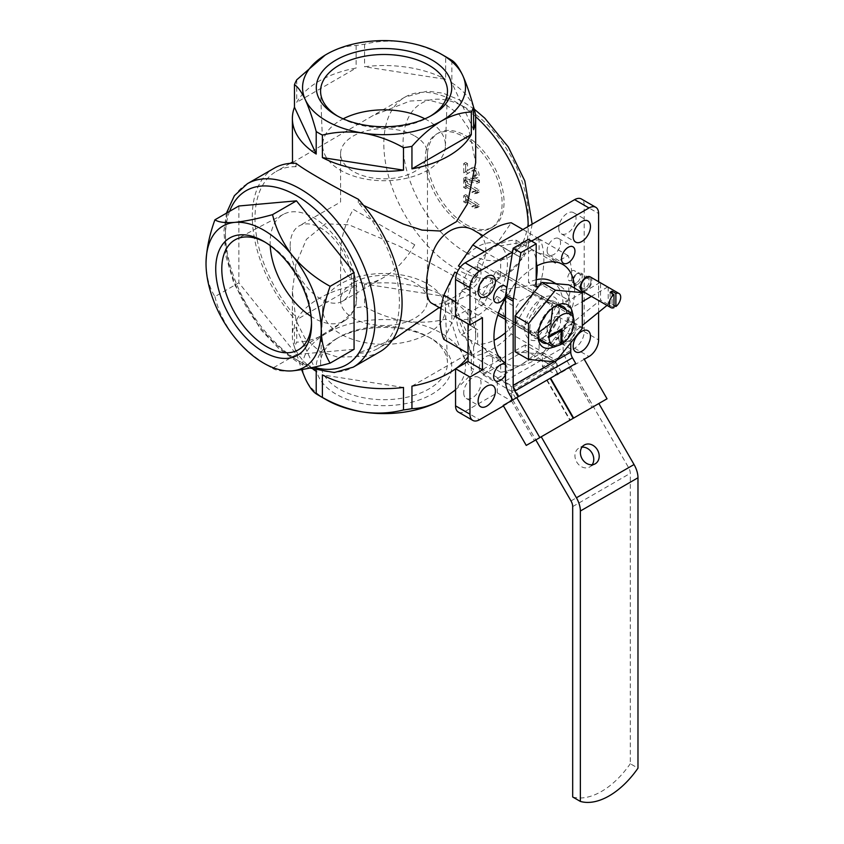 <?xml version="1.0" encoding="UTF-8"?>
<svg xmlns="http://www.w3.org/2000/svg" width="844" height="844" viewBox="0 0 844 844"><rect width="100%" height="100%" fill="white"/><g stroke="black" fill="none" stroke-linecap="round" stroke-linejoin="round"><path stroke-width="0.63" stroke-dasharray="4.22 3.17" d="M478.527 303.924L495.871 313.936A25.932 14.97 -60 0 0 497.812 312.818L515.156 282.772A25.932 14.97 -60 0 0 515.156 280.535L497.812 270.523A25.932 14.97 -60 0 0 495.871 271.641L478.527 301.688A25.932 14.97 -60 0 0 478.527 303.924L497.812 315.055M554.677 261.904A57.023 32.927 120 0 0 548.4 256.143A57.023 32.927 120 0 0 539.084 253.506L539.084 238.841A73.322 42.327 120 0 0 500.682 261.007L500.682 275.671A57.023 32.927 120 0 0 484.424 303.829L471.722 311.162A73.322 42.327 120 0 0 468.04 335.469A73.322 42.327 120 0 0 471.722 355.514L484.424 348.182L461.383 334.878A57.023 32.927 -60 0 1 461.383 290.526L474.096 283.183A42.094 24.297 120 0 1 477.641 277.054L477.641 262.368A57.023 32.927 -60 0 1 516.043 240.202L516.043 254.888A42.094 24.297 120 0 1 517.889 255.774L483.063 235.676M461.383 334.878L474.096 327.535A42.094 24.297 120 0 0 475.794 328.685A42.094 24.297 120 0 0 477.641 329.571L477.641 344.257A57.023 32.927 -60 0 0 494.056 340.29M458.366 412.083A13.578 7.839 120 0 0 465.16 411.408L497.316 392.84L497.316 378.428L519.883 365.399A73.322 42.327 120 0 0 539.084 350.06L539.084 335.395L516.043 322.091A57.023 32.927 -60 0 1 505.482 332.726M516.043 322.091L516.043 307.406A42.094 24.297 120 0 0 519.577 301.276L532.3 293.934A57.023 32.927 -60 0 0 536.204 279.607M553.485 261.819L532.3 249.581A57.023 32.927 -60 0 1 537.069 265.786M532.3 249.581L519.577 256.924A42.094 24.297 120 0 0 517.889 255.774M353.309 282.719A43.445 25.088 0 0 0 340.575 300.464A43.445 25.088 0 0 0 384.031 325.541A43.445 25.088 0 0 0 427.475 300.464A43.445 25.088 0 0 0 414.752 282.719A43.445 25.088 0 0 0 353.309 282.719M414.752 136A43.445 25.088 180 0 1 427.475 153.735A43.445 25.088 180 0 1 384.031 178.822A43.445 25.088 180 0 1 340.575 153.735A43.445 25.088 180 0 1 367.404 130.556A43.445 25.088 180 0 1 414.752 136M414.752 244.834C406.186 259.351 395.941 270.164 384.031 277.265C360.799 291.243 340.09 279.28 340.575 252.187C340.776 238.314 345.017 224.04 353.309 209.365L414.752 244.834M500.682 357.561L500.682 372.225A73.322 42.327 120 0 0 519.883 365.399L542.449 352.37L542.449 366.781L574.606 348.213A13.578 7.839 120 0 0 584.206 331.587L584.206 205.197A13.578 7.839 120 0 0 581.4 198.984M542.449 366.781L556.85 375.095L584.238 359.28M497.316 392.84L511.717 401.153L511.717 400.499M503.457 405.922L511.717 401.153M598.607 312.238L598.607 281.717M531.593 241.12L512.53 252.124M539.084 335.395A57.023 32.927 120 0 0 555.341 307.237L568.044 299.905A73.322 42.327 120 0 0 571.578 280.271A5.613 3.239 -60 0 1 568.919 280.461A5.613 3.239 -60 0 1 568.033 276.062A5.613 3.239 -60 0 1 571.578 271.103A5.613 3.239 -60 0 1 574.532 270.734A5.613 3.239 -60 0 1 575.397 275.239A5.613 3.239 -60 0 1 571.726 280.187A5.613 3.239 -60 0 1 571.578 280.271A73.322 42.327 120 0 0 571.578 271.103A73.322 42.327 120 0 0 568.044 255.553L555.341 262.885M455.56 316.616L468.04 309.41L468.04 323.822M547.102 329.012A9.506 5.486 120 0 0 549.075 333.359A9.506 5.486 120 0 0 558.58 327.873A9.506 5.486 120 0 0 558.58 316.901A9.506 5.486 120 0 0 551.259 319.443A9.506 5.486 120 0 0 547.102 329.012M547.102 250.615A9.506 5.486 120 0 0 549.075 254.972A9.506 5.486 120 0 0 558.58 249.486A9.506 5.486 120 0 0 558.58 238.504A9.506 5.486 120 0 0 551.259 241.057A9.506 5.486 120 0 0 547.102 250.615M479.213 289.819A9.506 5.486 120 0 0 481.185 294.166A9.506 5.486 120 0 0 490.691 288.68A9.506 5.486 120 0 0 490.691 277.708A9.506 5.486 120 0 0 483.369 280.25A9.506 5.486 120 0 0 479.213 289.819M558.76 337.959A12.217 7.058 120 0 0 561.292 343.55A12.217 7.058 120 0 0 573.519 336.503A12.217 7.058 120 0 0 573.519 322.387A12.217 7.058 120 0 0 564.098 325.657A12.217 7.058 120 0 0 558.76 337.959M558.76 228.207A12.217 7.058 120 0 0 561.292 233.809A12.217 7.058 120 0 0 573.519 226.751A12.217 7.058 120 0 0 573.519 212.635A12.217 7.058 120 0 0 564.098 215.916A12.217 7.058 120 0 0 558.76 228.207M463.715 283.088A12.217 7.058 120 0 0 466.247 288.68A12.217 7.058 120 0 0 478.474 281.622A12.217 7.058 120 0 0 478.474 267.516A12.217 7.058 120 0 0 469.053 270.787A12.217 7.058 120 0 0 463.715 283.088M479.213 368.206A9.506 5.486 120 0 0 481.185 372.563A9.506 5.486 120 0 0 490.691 367.066A9.506 5.486 120 0 0 490.691 356.094A9.506 5.486 120 0 0 483.369 358.637A9.506 5.486 120 0 0 479.213 368.206M463.715 392.829A12.217 7.058 120 0 0 466.247 398.431A12.217 7.058 120 0 0 478.474 391.373A12.217 7.058 120 0 0 478.474 377.257A12.217 7.058 120 0 0 469.053 380.538A12.217 7.058 120 0 0 463.715 392.829M484.424 348.182A57.023 32.927 120 0 0 491.366 354.923A57.023 32.927 120 0 0 499.49 357.476M511.717 398.178L511.717 386.742L556.85 360.683L556.85 375.095M586.126 289.46A6.794 3.925 -60 0 1 581.326 286.686A6.794 3.925 -60 0 1 586.126 278.372A6.794 3.925 -60 0 1 590.927 281.147A6.794 3.925 -60 0 1 586.126 289.46A6.794 3.925 -60 0 1 582.74 289.798A6.794 3.925 -60 0 1 582.74 281.959A6.794 3.925 -60 0 1 589.523 278.035A6.794 3.925 -60 0 1 590.568 283.478A6.794 3.925 -60 0 1 586.126 289.46M561.503 337.326A9.506 5.486 120 0 0 563.476 341.672A9.506 5.486 120 0 0 572.981 336.186A9.506 5.486 120 0 0 572.981 325.214A9.506 5.486 120 0 0 565.659 327.757A9.506 5.486 120 0 0 561.503 337.326M505.493 296.255A9.506 5.486 120 0 0 506.727 288.152M505.482 374.673A9.506 5.486 120 0 0 505.482 364.671M574.553 288.131A57.023 32.927 -60 0 1 534.284 360.409A57.023 32.927 -60 0 1 505.767 363.236A57.023 32.927 -60 0 1 505.482 363.068M505.482 297.89A57.023 32.927 -60 0 1 536.204 266.229M568.044 255.553L540.202 239.485A73.322 42.327 -60 0 1 540.202 283.827L568.044 299.905M500.682 372.225L472.84 356.157A73.322 42.327 -60 0 0 511.242 333.981L496.842 296.318A42.094 24.297 -60 0 1 477.641 315.508A42.094 24.297 -60 0 1 458.44 318.483L472.84 356.157M539.084 350.06L511.242 333.981M471.722 311.162L455.56 301.825M471.722 355.514L468.04 353.383M539.084 238.841L522.911 229.505M500.682 261.007L484.509 251.67M540.202 239.485L500.376 245.836A42.094 24.297 -60 0 1 500.376 290.188L540.202 283.827M443.881 339.436L454.895 316.447A42.094 24.297 -60 0 1 454.895 272.095M458.44 265.965A42.094 24.297 -60 0 1 496.842 243.8L511.242 222.763M498.825 356.495L477.641 344.257M555.341 307.237L532.3 293.934M539.084 253.506L516.043 240.202M500.682 275.671L477.641 262.368M484.424 303.829L461.383 290.526M296.054 163.293L296.054 166.722L292.52 163.251M292.372 162.67L372.89 115.628L410.026 101.037L428.615 100.056L445.674 104.645L458.999 114.288L468.504 128.14L475.678 162.67M363.669 205.461L358.32 202.665A102.103 58.953 -120 0 1 378.239 348.34A102.103 58.953 -120 0 1 358.32 353.108L395.161 338.571M439.186 307.543L475.003 292.478L475.678 291.518L469.264 285.525L448.839 273.055L398.927 245.942L348.878 224.778L325.457 223.787L306.361 239.39L295.811 264.573L292.383 291.518L296.054 320.583L304.948 338.222L319.222 350.988L337.695 357.139L358.32 356.537A105.911 61.148 -120 0 0 380.148 351.632M296.054 166.722A102.103 58.953 -120 0 0 276.136 171.49A102.103 58.953 -120 0 0 296.054 317.154M432.044 303.429C435.852 305.496 441.771 304.167 449.81 299.441C476.892 287.171 500.967 243.937 474.138 230.517M238.863 205.989L238.863 282.793L296.466 354.459L354.069 349.31M206.02 263.349C206.39 276.726 209.354 287.815 214.935 296.613L238.863 282.793M214.935 296.613C218.332 310.982 224.968 324.645 234.832 337.589C245.287 349.975 257.853 360.198 272.538 368.269L296.466 354.459M272.538 368.269C275.946 370.685 282.571 371.539 292.435 370.843M475.678 291.518L475.678 335.743A91.648 52.919 180 0 0 451.856 300.158L473.589 346.989L473.589 369.493C470.161 367.372 466.542 362.34 462.723 354.396C458.946 346.008 455.327 335.437 451.856 322.661A91.648 52.919 0 0 0 448.839 320.836A91.648 52.919 0 0 0 445.674 319.095C432.898 322.376 419.373 323.052 405.109 321.131C391.036 318.705 377.511 313.841 364.555 306.541A91.648 52.919 0 0 0 356.115 307.849C346.715 318.536 336.819 327.018 326.417 333.306C316.004 339.035 306.108 341.978 296.729 342.137A91.648 52.919 0 0 0 294.472 347.011L301.593 369.63M475.678 335.743A91.648 52.919 180 0 1 473.589 346.989M445.674 296.582A91.648 52.919 180 0 0 364.555 284.038L445.674 296.582L445.674 319.095M356.115 285.346A91.648 52.919 180 0 0 296.729 319.623L356.115 285.346L356.115 307.849M316.205 371.328L294.472 324.507L294.472 347.011M313.145 369.292A91.648 52.919 180 0 1 292.383 335.743A91.648 52.919 180 0 1 294.472 324.507M403.495 387.449L322.387 374.905M411.946 386.141L471.321 351.864A91.648 52.919 180 0 1 468.04 356.896M456.235 368.332A91.648 52.919 180 0 1 455.56 368.828M471.321 351.864L471.321 374.367A91.648 52.919 0 0 0 473.589 369.493M451.856 300.158L451.856 322.661M358.32 353.108L358.32 356.537M364.555 284.038L364.555 306.541M296.729 319.623L296.729 342.137M326.417 54.375C336.84 48.646 346.736 45.703 356.115 45.544A91.648 52.919 180 0 1 364.555 44.236C377.331 40.955 390.846 40.28 405.109 42.2C419.194 44.626 432.708 49.49 445.674 56.791L445.674 79.294L364.555 66.75A91.648 52.919 180 0 1 445.674 79.294M445.674 56.791A91.648 52.919 180 0 1 448.839 58.531M451.856 60.357L451.856 82.86A91.648 52.919 180 0 1 473.589 107.209M296.729 79.832L296.729 102.335A91.648 52.919 180 0 1 356.115 68.047L296.729 102.335M356.115 45.544L356.115 68.047M364.555 44.236L364.555 66.75M358.32 199.247L358.32 202.665M473.589 129.691L451.856 82.86M274.237 168.199A105.911 61.148 -120 0 0 296.054 320.583M465.635 224.325A54.311 31.355 -120 0 0 492.791 227.015A54.311 31.355 -120 0 0 492.791 164.306A54.311 31.355 -120 0 0 438.479 132.951A54.311 31.355 -120 0 0 430.155 176.47A54.311 31.355 -120 0 0 465.635 224.325M455.56 389.875L471.321 374.367M326.417 399.824A81.467 47.032 180 0 1 305.338 378.734A81.467 47.032 180 0 1 326.417 333.306A81.467 47.032 180 0 1 405.109 321.131A81.467 47.032 180 0 1 462.723 354.396A81.467 47.032 180 0 1 441.634 399.824M336.134 338.908L336.134 338.908A67.731 39.109 0 0 0 336.134 394.211A67.731 39.109 0 0 0 431.928 394.211A67.731 39.109 0 0 0 431.928 338.908A67.731 39.109 0 0 0 336.134 338.908L339.161 337.167A63.458 36.64 0 0 0 320.593 362.266A63.458 36.64 0 0 0 384.031 399.708A63.458 36.64 0 0 0 447.468 362.266A63.458 36.64 0 0 0 428.9 337.167A63.458 36.64 0 0 0 339.161 337.167L336.134 338.908M458.44 318.483L477.641 329.571M454.895 316.447L474.096 327.535M456.836 273.213L474.096 283.183M460.37 267.084L477.641 277.054M496.842 243.8L516.043 254.888M500.376 245.836L519.577 256.924M500.376 290.188L519.577 301.276M496.842 296.318L516.043 307.406M468.04 309.41L482.441 317.724M497.316 378.428L511.717 386.742M542.449 352.37L556.85 360.683M430.366 116.155A63.458 36.64 180 0 1 428.9 117.031A63.458 36.64 180 0 1 339.161 117.031A63.458 36.64 180 0 1 337.695 116.155M424.88 118.825A61.38 35.437 180 0 1 427.433 120.217A61.38 35.437 180 0 1 445.4 146.065A61.38 35.437 180 0 1 384.031 180.721A61.38 35.437 180 0 1 322.661 146.065A61.38 35.437 180 0 1 343.181 118.825M340.628 283.858A61.38 35.437 0 0 0 322.661 308.134A61.38 35.437 0 0 0 384.031 344.352A61.38 35.437 0 0 0 445.4 308.134A61.38 35.437 0 0 0 406.892 276.03A61.38 35.437 0 0 0 340.628 283.858M265.174 242.217A63.458 36.64 60 0 1 266.662 243.051A63.458 36.64 60 0 1 311.531 320.762A63.458 36.64 60 0 1 311.499 322.471M270.228 245.636A61.38 35.437 60 0 1 270.154 242.724A61.38 35.437 60 0 1 283.552 214.249A61.38 35.437 60 0 1 344.246 250.067A61.38 35.437 60 0 1 344.922 320.541A61.38 35.437 60 0 1 311.067 316.384M290.157 245.815A43.445 25.088 60 0 1 299.156 225.928A43.445 25.088 60 0 1 342.601 251.016A43.445 25.088 60 0 1 342.601 301.181A43.445 25.088 60 0 1 309.126 289.545A43.445 25.088 60 0 1 290.157 245.815M467.523 197.718L467.523 195.702L465.635 194.616L465.635 200.819L467.523 201.906L467.523 199.891L476.385 205.018L473.706 205.482L476.385 207.033L479.075 206.569L479.075 204.396L467.523 197.718L465.603 198.825L465.603 196.81L467.523 195.702M465.603 196.81L463.715 195.724L463.715 201.938L465.603 203.024L465.603 200.999L474.465 206.126L471.785 206.59L474.465 208.141L477.155 207.677L477.155 205.503L465.603 198.825M477.155 205.503L479.075 204.396M477.155 207.677L479.075 206.569M474.465 208.141L476.385 207.033M471.785 206.59L473.706 205.482M474.465 206.126L476.385 205.018M465.603 200.999L467.523 199.891M465.603 203.024L467.523 201.906M463.715 201.938L465.635 200.819M463.715 195.724L465.635 194.616M467.523 183.306L467.523 181.291L465.635 180.205L465.635 186.408L467.523 187.495L467.523 185.48L476.385 190.607L473.706 191.071L476.385 192.622L479.075 192.158L479.075 189.984L467.523 183.306L465.603 184.414L465.603 182.399L467.523 181.291M465.603 182.399L463.715 181.312L463.715 187.516L465.603 188.602L465.603 186.587L474.465 191.715L471.785 192.179L474.465 193.73L477.155 193.265L477.155 191.092L465.603 184.414M477.155 191.092L479.075 189.984M477.155 193.265L479.075 192.158M474.465 193.73L476.385 192.622M471.785 192.179L473.706 191.071M474.465 191.715L476.385 190.607M465.603 186.587L467.523 185.48M465.603 188.602L467.523 187.495M463.715 187.516L465.635 186.408M463.715 181.312L465.635 180.205M479.466 182.42L479.466 180.205L465.635 177.103L465.635 179.318L479.466 182.42L477.546 183.528L477.546 181.312L479.466 180.205M477.546 181.312L463.715 178.211L463.715 180.426L477.546 183.528M463.715 180.426L465.635 179.318M463.715 178.211L465.635 177.103M475.045 175.035L475.045 177.208A5.708 3.292 -120 0 0 477.894 177.493A5.708 3.292 -120 0 0 477.894 170.91A5.708 3.292 -120 0 0 472.197 167.618A5.708 3.292 -120 0 0 472.123 167.661L467.523 170.583L467.523 163.557L465.635 162.47L465.635 171.775L468.23 173.273L473.484 169.939A3.038 1.751 -120 0 1 473.526 169.918A3.038 1.751 -120 0 1 476.565 171.68A3.038 1.751 -120 0 1 476.565 175.183A3.038 1.751 -120 0 1 475.045 175.035L473.125 176.143L473.125 178.316L475.045 177.208M473.125 176.143A3.038 1.751 -120 0 0 474.644 176.301A3.038 1.751 -120 0 0 474.644 172.788A3.038 1.751 -120 0 0 471.606 171.026A3.038 1.751 -120 0 0 471.564 171.047L473.484 169.939M473.125 178.316A5.708 3.292 -120 0 0 475.974 178.601A5.708 3.292 -120 0 0 475.974 172.018A5.708 3.292 -120 0 0 470.277 168.726A5.708 3.292 -120 0 0 470.203 168.768L465.603 171.691L465.603 164.664L463.715 163.578L463.715 172.883L466.31 174.392L471.564 171.047M466.31 174.392L468.23 173.273M463.715 172.883L465.635 171.775M463.715 163.578L465.635 162.47M465.603 164.664L467.523 163.557M465.603 171.691L467.523 170.583M463.715 225.432A54.311 31.355 -120 0 0 490.87 228.123A54.311 31.355 -120 0 0 490.87 165.413A54.311 31.355 -120 0 0 436.559 134.059A54.311 31.355 -120 0 0 428.235 177.578A54.311 31.355 -120 0 0 463.715 225.432M585.293 288.015A5.613 3.239 -60 0 1 582.487 288.3A5.613 3.239 -60 0 1 581.326 285.726A5.613 3.239 -60 0 1 585.293 278.847A5.613 3.239 -60 0 1 588.099 278.573A5.613 3.239 -60 0 1 588.964 283.067A5.613 3.239 -60 0 1 585.293 288.015M497.812 312.818L549.075 342.411C564.425 352.56 582.898 320.636 566.419 312.375L515.156 282.772M557.536 305.011L497.812 270.523M515.156 280.535L572.833 313.841M538.356 332.663L529.8 331.281L505.482 317.249M498.445 313.187L478.527 301.688M495.871 271.641L547.144 301.245L552.62 307.954M553.558 347.232L495.871 313.936M505.482 319.486L538.261 338.402M561.555 328.706L548.199 336.408M560.785 330.036L560.785 344.563M570.375 366.634L557.895 373.839L570.375 366.634L593.448 406.618L526.245 445.421M511.369 400.71L534.442 440.695L598.839 403.516L593.406 406.65L628.611 467.66A8.145 4.705 -120 0 1 630.289 473.326L630.289 763.725L637.98 768.167M512.73 399.919L519.049 396.269L512.73 399.919L535.803 439.914M568.972 367.446L592.045 407.43L593.406 406.65L567.02 360.916A19.011 10.972 -120 0 1 563.085 347.675L563.085 330.479L600.527 299.989L600.527 282.255M570.766 342.78L570.766 334.91L563.085 330.479M547.155 380.053L570.227 420.038M546.775 380.275L569.848 420.259M570.766 334.91L582.286 325.531M607.026 305.391L608.207 304.42L608.207 287.255M539.411 285.61A52.95 30.574 -60 0 1 559.836 285.916A52.95 30.574 -60 0 1 570.766 308.303L582.286 301.656M591.422 296.381L607.722 286.971M541.964 340.227L560.975 307.311L541.964 296.328L522.953 329.255L541.964 340.227L534.284 335.796L553.295 302.869L534.284 291.897L515.273 324.824L534.284 335.796M536.204 279.765A52.95 30.574 120 0 0 528.523 282.582L528.523 239.348M582.286 292.784L563.085 303.872A52.95 30.574 120 0 0 552.155 281.474M600.031 282.54L583.742 291.94M592.15 464.749A10.867 8.873 -120 0 1 589.787 466.922L589.787 466.922A10.867 8.873 -120 0 1 576.674 461.942A10.867 8.873 -120 0 1 578.931 448.101A10.867 8.873 -120 0 1 582.001 447.151M570.766 308.303L563.085 303.872M572.686 796.989A67.889 39.193 120 0 0 630.289 763.725M608.207 304.42L600.527 299.989M536.204 287.023L528.523 282.582M560.975 307.311L553.295 302.869M541.964 296.328L534.284 291.897M522.953 329.255L515.273 324.824M593.448 406.618L607.036 398.79M534.442 440.695L592.045 407.43M519.049 396.269L513.701 386.995L483.021 369.282L483.021 374.82L511.707 391.384L515.652 398.231M511.707 391.384L553.949 367.003L557.895 373.839M561.292 371.877L555.943 362.603L525.263 344.89L525.263 350.439L553.949 367.003M513.701 386.995L555.943 362.603M483.021 369.282L525.263 344.89M483.021 374.82L525.263 350.439M582.286 328.443L568.845 320.678L568.845 284.839M515.083 351.726L541.964 354.121L568.845 320.678M555.405 361.886L541.964 354.121M572.559 313.683A24.444 14.105 -60 0 1 555.405 345.998A24.444 14.105 -60 0 1 553.274 347.074M541.964 338.233A24.444 14.105 -60 0 1 524.683 328.263A24.444 14.105 -60 0 1 541.964 298.322A24.444 14.105 -60 0 1 559.245 308.303A24.444 14.105 -60 0 1 541.964 338.233L544.559 336.735A20.762 11.985 -60 0 1 534.178 337.769A20.762 11.985 -60 0 1 534.178 313.789A20.762 11.985 -60 0 1 554.941 301.793A20.762 11.985 -60 0 1 559.245 311.299A20.762 11.985 -60 0 1 544.559 336.735L541.964 338.233M566.303 310.075A20.762 11.985 -60 0 1 552.809 341.493A20.762 11.985 -60 0 1 547.028 343.466M539.316 339.014A20.762 11.985 -60 0 1 538.124 333.021A20.762 11.985 -60 0 1 552.809 307.585A20.762 11.985 -60 0 1 558.591 305.623M590.199 276.864A8.145 4.705 -60 0 1 591.454 283.384A8.145 4.705 -60 0 1 586.126 290.568A8.145 4.705 -60 0 1 582.054 290.969M613.968 307.659L610.128 305.444A8.145 4.705 120 0 0 611.088 304.979A8.145 4.705 120 0 0 612.048 304.336L612.048 293.427M613.968 305.444L612.048 304.336M577.465 284.46A6.794 3.925 -60 0 1 574.078 284.797A6.794 3.925 -60 0 1 572.665 281.685A6.794 3.925 -60 0 1 577.465 273.372A6.794 3.925 -60 0 1 580.862 273.034A6.794 3.925 -60 0 1 581.906 278.478A6.794 3.925 -60 0 1 577.465 284.46M576.526 282.824A5.454 3.154 -60 0 1 572.665 280.598A5.454 3.154 -60 0 1 576.526 273.92A5.454 3.154 -60 0 1 580.387 276.146A5.454 3.154 -60 0 1 576.526 282.824M610.128 292.319L610.128 305.444M574.606 348.213L589.006 356.527M465.16 411.408L479.561 419.721M584.206 331.587L598.607 339.9M584.206 205.197L598.607 213.521M475.626 116.588A102.103 58.953 -120 0 0 404.983 97.102A102.103 58.953 -120 0 0 389.327 178.917A102.103 58.953 -120 0 0 456.034 268.898A102.103 58.953 -120 0 0 507.086 273.952A102.103 58.953 -120 0 0 528.228 226.435M229.589 211.338A100.478 58.014 -120 0 0 296.466 359.692A100.478 58.014 -120 0 0 313.757 367.203M247.355 183.718A105.911 61.148 -120 0 0 231.119 268.582A105.911 61.148 -120 0 0 300.306 361.907A105.911 61.148 -120 0 0 353.256 367.151M465.635 252.261A88.525 51.115 -120 0 0 519.851 175.141A88.525 51.115 -120 0 0 411.429 112.537A88.525 51.115 -120 0 0 465.635 252.261M470.203 168.768L472.123 167.661M566.419 310.138A25.932 14.97 -60 0 1 566.419 312.375M549.075 342.411A25.932 14.97 -60 0 1 547.144 343.529M547.144 301.245A25.932 14.97 -60 0 1 549.075 300.126M529.8 333.517A25.932 14.97 -60 0 1 529.8 331.281M554.054 361.77L556.766 360.198M505.482 380.939L563.085 347.675M509.417 394.18L567.02 360.916M570.998 500.914L628.611 467.66M572.686 506.59L630.289 473.326M340.575 153.735L340.575 202.011L299.156 225.928M340.575 252.187L340.575 300.464M427.475 153.735L427.475 300.464M562.8 264.457L548.4 256.143M505.767 363.236L491.366 354.923M474.244 109.129L462.037 101.037L443.184 93.188L427.254 91.141L404.983 97.102L372.89 115.628M293.058 161.721L292.383 162.111M290.199 163.367L276.136 171.49M532.184 224.156L527.373 249.486L523.364 257.684L507.086 273.952L475.003 292.478M392.302 340.216L378.239 348.34M292.383 291.518L292.383 335.743M309.79 368.068L297.594 362.171L278.457 348.255L260.754 329.624L233.893 283.352L226.076 256.703L223.871 231.446L226.435 213.163M475.794 328.685L440.979 308.577M466.247 398.431L480.647 406.745M478.474 377.257L492.875 385.571M466.247 288.68L480.647 296.993M478.474 267.516L492.875 275.83M561.292 233.809L575.692 242.122M573.519 212.635L587.92 220.949M561.292 343.55L575.692 351.864M573.519 322.387L587.92 330.7M481.185 372.563L495.586 380.876M490.691 356.094L505.092 364.408M481.185 294.166L495.586 302.479M490.691 277.708L505.092 286.021M549.075 254.972L563.476 263.286M558.58 238.504L572.981 246.817M549.075 333.359L563.476 341.672M558.58 316.901L572.981 325.214M428.9 117.031L431.928 115.28M339.161 117.031L336.134 115.28M445.4 146.065L447.468 91.933M322.661 146.065L320.593 91.933M428.9 337.167L431.928 338.908M322.661 308.134L320.593 362.266M445.4 308.134L447.468 362.266M266.662 243.051L263.634 241.3M311.531 320.762L311.531 324.265M283.552 214.249L235.634 239.517M344.922 320.541L299.082 349.395M342.601 301.181L384.031 277.265M474.644 176.301L476.565 175.183M471.606 171.026L473.526 169.918M475.974 178.601L477.894 177.493M470.277 168.726L472.197 167.618M490.87 228.123L492.791 227.015M436.559 134.059L438.479 132.951M581.326 285.726L581.326 286.686M585.293 278.847L586.126 278.372M588.099 278.573L574.532 270.734M582.487 288.3L568.919 280.461M559.836 285.916L555.985 283.689M584.364 444.978L578.931 448.101M595.22 463.799L589.787 466.922M538.124 333.021L538.124 336.017M552.809 307.585L555.405 306.087M563.191 306.562L554.941 301.793M542.428 342.527L534.178 337.769M559.245 311.299L559.245 308.303M589.523 278.035L580.862 273.034M582.74 289.798L574.078 284.797M572.665 280.598L572.665 281.685M576.526 273.92L577.465 273.372"/><path stroke-width="1.27" d="M561.935 343.888L561.935 328.928L548.98 336.408A17.787 10.265 -60 0 1 560.891 315.466A17.787 10.265 -60 0 1 574.11 323.083A17.787 10.265 -60 0 1 562.199 343.719A17.787 10.265 -60 0 1 561.935 343.888L561.935 343.888M505.482 332.726A57.023 32.927 -60 0 1 496.842 338.792A57.023 32.927 -60 0 1 494.056 340.29M537.069 265.786A57.023 32.927 -60 0 1 536.204 279.607M584.238 359.28L589.006 356.527A13.578 7.839 120 0 0 598.607 339.9L598.607 312.238M468.04 323.822L468.04 361.517L455.56 368.722L469.96 377.036L469.96 414.182A13.578 7.839 120 0 0 472.767 420.396A13.578 7.839 120 0 0 479.561 419.721L503.457 405.922M598.607 281.717L598.607 213.521A13.578 7.839 120 0 0 595.801 207.297A13.578 7.839 120 0 0 589.006 207.972L531.593 241.12M595.801 207.297L581.4 198.984A13.578 7.839 120 0 0 574.606 199.659L465.16 262.853A13.578 7.839 120 0 0 455.56 279.48L455.56 316.616L469.96 324.929L482.441 317.724L482.441 369.83L469.96 377.036M512.53 252.124L479.561 271.167A13.578 7.839 120 0 0 469.96 287.793L469.96 324.929M455.56 368.722L455.56 405.858A13.578 7.839 120 0 0 458.366 412.083L472.767 420.396M553.485 261.819L555.341 262.885A57.023 32.927 120 0 0 554.677 261.904M499.49 357.476A57.023 32.927 120 0 0 500.682 357.561L498.825 356.495M511.717 400.499L511.717 398.178M561.503 258.929A9.506 5.486 120 0 0 563.476 263.286A9.506 5.486 120 0 0 572.981 257.8A9.506 5.486 120 0 0 572.981 246.817A9.506 5.486 120 0 0 565.659 249.37A9.506 5.486 120 0 0 561.503 258.929M506.727 288.152A9.506 5.486 120 0 0 505.092 286.021A9.506 5.486 120 0 0 497.77 288.564A9.506 5.486 120 0 0 493.613 298.132A9.506 5.486 120 0 0 495.586 302.479A9.506 5.486 120 0 0 505.493 296.255M505.482 364.671A9.506 5.486 120 0 0 505.092 364.408A9.506 5.486 120 0 0 497.77 366.961A9.506 5.486 120 0 0 493.613 376.519A9.506 5.486 120 0 0 495.586 380.876A9.506 5.486 120 0 0 505.482 374.673M573.16 346.272A12.217 7.058 120 0 0 575.692 351.864A12.217 7.058 120 0 0 587.92 344.816A12.217 7.058 120 0 0 587.92 330.7A12.217 7.058 120 0 0 578.499 333.971A12.217 7.058 120 0 0 573.16 346.272M573.16 236.52A12.217 7.058 120 0 0 575.692 242.122A12.217 7.058 120 0 0 587.92 235.065A12.217 7.058 120 0 0 587.92 220.949A12.217 7.058 120 0 0 578.499 224.23A12.217 7.058 120 0 0 573.16 236.52M478.115 291.402A12.217 7.058 120 0 0 480.647 296.993A12.217 7.058 120 0 0 492.875 289.935A12.217 7.058 120 0 0 492.875 275.83A12.217 7.058 120 0 0 483.454 279.1A12.217 7.058 120 0 0 478.115 291.402M478.115 401.143A12.217 7.058 120 0 0 480.647 406.745A12.217 7.058 120 0 0 492.875 399.687A12.217 7.058 120 0 0 492.875 385.571A12.217 7.058 120 0 0 483.454 388.852A12.217 7.058 120 0 0 478.115 401.143M505.482 363.068A57.023 32.927 -60 0 1 505.482 297.89M536.204 266.229A57.023 32.927 -60 0 1 562.8 264.457A57.023 32.927 -60 0 1 574.553 288.131M455.56 301.825L443.881 295.094A73.322 42.327 -60 0 0 443.881 339.436L468.04 353.383M522.911 229.505L511.242 222.763A73.322 42.327 -60 0 0 472.84 244.939L458.44 265.965L460.37 267.084M484.509 251.67L472.84 244.939M456.836 273.213L454.895 272.095L443.881 295.094M292.52 163.251L292.383 118.455A91.648 52.919 180 0 1 294.472 107.209L316.205 154.041A91.648 52.919 180 0 1 292.383 118.455M475.678 118.455A91.648 52.919 180 0 1 473.589 129.691L473.589 107.188A91.648 52.919 180 0 1 471.321 112.062C461.932 112.231 452.036 115.164 441.634 120.892C431.221 127.18 421.325 135.673 411.946 146.35A91.648 52.919 180 0 1 403.495 147.658C390.73 140.42 377.205 135.557 362.941 133.067C348.867 131.136 335.342 131.812 322.387 135.103A91.648 52.919 180 0 1 316.205 131.537C312.786 118.898 309.157 108.327 305.338 99.803A81.467 47.032 180 0 1 326.417 54.375A81.467 47.032 180 0 1 405.109 42.2A81.467 47.032 180 0 1 441.634 54.375L448.839 58.531A91.648 52.919 180 0 1 451.856 60.357C455.275 62.477 458.893 67.509 462.723 75.454C466.489 83.841 470.119 94.412 473.589 107.188A91.648 52.919 180 0 1 475.678 118.455L475.678 162.67L467.333 204.121L456.277 221.782L440.114 231.003L421.979 230.095L403.295 224.061L363.669 205.461M392.302 340.216L439.186 307.543M483.063 235.676L474.138 230.517C459.252 221.012 438.606 232.86 432.054 254.793C424.595 276.104 424.574 300.042 432.044 303.429L440.979 308.577M330.152 363.131C324.56 354.301 321.596 343.213 321.237 329.867C321.596 316.078 324.571 301.561 330.152 286.316C315.614 278.372 303.038 268.149 292.435 255.626C282.656 242.85 276.03 229.188 272.538 214.65L296.466 200.84L238.863 205.989L214.935 219.799C209.354 235.075 206.379 249.592 206.02 263.349A81.467 47.032 -120 0 0 234.832 337.589A81.467 47.032 -120 0 0 292.435 370.843C302.891 369.746 315.466 367.172 330.152 363.131L354.069 349.31L354.069 272.507L296.466 200.84M330.152 286.316L354.069 272.507M272.538 214.65C258 218.67 245.435 221.244 234.832 222.373C225.053 223.08 218.417 222.225 214.935 219.799M301.593 369.63L305.338 378.734C309.104 386.615 312.734 391.648 316.205 393.842L316.205 371.328A91.648 52.919 180 0 1 313.145 369.292M403.495 409.952L403.495 387.449A91.648 52.919 180 0 1 322.387 374.905L322.387 397.408C335.163 404.645 348.677 409.498 362.941 411.999C377.025 413.919 390.54 413.243 403.495 409.952A91.648 52.919 0 0 0 411.946 408.644C421.335 408.485 431.231 405.542 441.634 399.824L455.56 389.875M468.04 356.896A91.648 52.919 180 0 1 456.235 368.332M455.56 368.828A91.648 52.919 180 0 1 411.946 386.141L411.946 408.644M316.205 393.842A91.648 52.919 0 0 0 319.222 395.667A91.648 52.919 0 0 0 322.387 397.408M471.321 112.062L471.321 134.565A91.648 52.919 180 0 1 411.946 168.853L471.321 134.565M411.946 146.35L411.946 168.853M403.495 147.658L403.495 170.161A91.648 52.919 180 0 1 322.387 157.606L403.495 170.161M322.387 135.103L322.387 157.606M316.205 131.537L316.205 154.041M441.634 54.375A81.467 47.032 180 0 1 462.723 75.454A81.467 47.032 180 0 1 441.634 120.892A81.467 47.032 180 0 1 362.941 133.067A81.467 47.032 180 0 1 305.338 99.803C301.561 91.933 297.943 86.89 294.472 84.706L294.472 107.209M294.472 84.706A91.648 52.919 180 0 1 296.729 79.832L325.183 55.103M247.355 183.718A105.911 61.148 -120 0 1 353.256 244.865A105.911 61.148 -120 0 1 353.256 367.151L380.148 351.632A105.911 61.148 -120 0 0 358.32 199.247C329.898 184.667 303.492 169.422 296.054 163.293A105.911 61.148 -120 0 0 274.237 168.199L247.355 183.718L234.368 195.713L226.435 213.163M441.634 399.824A81.467 47.032 180 0 1 362.941 411.999A81.467 47.032 180 0 1 326.417 399.824L319.222 395.667M431.928 59.977A67.731 39.109 180 0 1 431.928 115.28A67.731 39.109 180 0 1 336.134 115.28A67.731 39.109 180 0 1 336.134 59.977A67.731 39.109 180 0 1 431.928 59.977M292.435 370.843A81.467 47.032 -120 0 0 321.237 329.867A81.467 47.032 -120 0 0 292.435 255.626A81.467 47.032 -120 0 0 234.832 222.373A81.467 47.032 -120 0 0 206.02 263.349M215.737 268.951A67.731 39.109 60 0 1 263.634 241.3A67.731 39.109 60 0 1 311.531 324.265A67.731 39.109 60 0 1 263.634 351.916A67.731 39.109 60 0 1 215.737 268.951M468.04 361.517L482.441 369.83M337.695 116.155A63.458 36.64 180 0 1 320.593 91.933A63.458 36.64 180 0 1 359.101 57.434A63.458 36.64 180 0 1 428.9 65.22A63.458 36.64 180 0 1 447.468 91.933A63.458 36.64 180 0 1 430.366 116.155M343.181 118.825A61.38 35.437 180 0 1 424.88 118.825M311.499 322.471A63.458 36.64 60 0 1 299.082 349.395A63.458 36.64 60 0 1 249.951 333.296A63.458 36.64 60 0 1 221.793 268.951A63.458 36.64 60 0 1 235.634 239.517A63.458 36.64 60 0 1 265.174 242.217M311.067 316.384A61.38 35.437 60 0 1 270.228 245.636M574.11 323.083L572.833 313.841L557.536 305.011M505.482 317.249L498.445 313.187M552.62 307.954L550.816 323.389L538.356 332.663M538.261 338.402L553.558 347.232L561.038 344.415A18.336 10.592 120 0 0 561.555 344.12L561.555 329.149M505.482 319.486L497.812 315.055M561.165 344.331A17.787 10.265 -60 0 1 548.98 337.294L561.165 330.257L560.785 344.563A18.336 10.592 120 0 0 561.038 344.415M548.98 336.408L548.199 336.408A18.336 10.592 120 0 0 548.199 337.294L548.98 337.294M548.199 337.294L561.165 330.257M539.411 285.61A52.95 30.574 -60 0 0 536.204 287.023L536.204 243.779L520.843 252.651L513.321 299.346A10.867 6.267 -60 0 0 513.163 301.224L513.163 385.37A8.145 4.705 60 0 0 514.851 391.046L518.163 396.786L503.172 405.436L526.245 445.421L539.833 437.593L573.625 418.075L550.552 378.091L547.155 380.053L575.766 363.532L572.454 357.793A8.145 4.705 -120 0 1 570.766 352.117L570.766 342.78M550.552 378.091L575.766 363.532M573.625 418.075L607.036 398.79L583.964 358.805M512.73 399.919L511.369 400.71L512.73 399.919L509.417 394.18A19.011 10.972 60 0 1 505.482 380.939L505.482 296.793A10.867 6.267 120 0 1 505.64 294.915L513.163 248.22L528.523 239.348L536.204 243.779M541.236 436.781L576.431 497.781A19.011 10.972 60 0 1 580.366 511.021L580.366 801.42A67.889 39.193 120 0 0 637.98 768.167L637.98 477.767A19.011 10.972 -120 0 0 634.044 464.527L598.839 403.516M595.22 463.789A10.867 8.873 -120 0 1 595.22 463.799A10.867 8.873 -120 0 1 582.107 458.809A10.867 8.873 -120 0 1 584.364 444.978A10.867 8.873 -120 0 1 597.478 449.947A10.867 8.873 -120 0 1 595.22 463.789M518.163 396.786L550.172 378.312L573.245 418.297M582.286 325.531L607.026 305.391M608.207 287.255L600.031 282.54M582.286 301.656L591.422 296.381M555.985 283.689L552.155 281.474A52.95 30.574 120 0 0 536.204 279.765M583.742 291.94L582.286 292.784M582.001 447.151A10.867 8.873 -120 0 1 592.045 453.091A10.867 8.873 -120 0 1 592.15 464.749M580.366 801.42L572.686 796.989L572.686 506.59A8.145 4.705 60 0 0 570.998 500.914L535.803 439.914M520.843 252.651L513.163 248.22M539.833 437.593L516.76 397.608L550.172 378.312M516.76 397.608L503.172 405.436M582.286 292.604L568.845 284.839L541.964 282.434L515.083 315.878L515.083 351.726L528.523 359.481L555.405 361.886L582.286 328.443L582.286 292.604L555.405 290.199L541.964 282.434M555.405 290.199L528.523 323.642L515.083 315.878M528.523 323.642L528.523 359.481M553.274 347.074A24.444 14.105 -60 0 1 538.124 336.017A24.444 14.105 -60 0 1 555.405 306.087A24.444 14.105 -60 0 1 572.559 313.683M547.028 343.466A20.762 11.985 -60 0 1 542.428 342.527A20.762 11.985 -60 0 1 539.316 339.014M558.591 305.623A20.762 11.985 -60 0 1 563.191 306.562A20.762 11.985 -60 0 1 566.303 310.075M615.888 293.427A8.145 4.705 -60 0 1 619 293.49A8.145 4.705 -60 0 1 620.424 299.398A8.145 4.705 -60 0 1 615.888 306.551L615.888 293.427L612.048 291.212A8.145 4.705 120 0 0 610.128 292.319L613.968 294.535L613.968 307.659A8.145 4.705 -60 0 1 610.856 307.596A8.145 4.705 -60 0 1 609.442 301.688A8.145 4.705 -60 0 1 613.968 294.535M610.856 307.596L582.054 290.969A8.145 4.705 -60 0 1 582.054 281.558A8.145 4.705 -60 0 1 590.199 276.864L619 293.49M615.888 306.551L613.968 305.444M612.048 293.427L612.048 291.212M465.16 262.853L479.561 271.167M574.606 199.659L589.006 207.972M455.56 405.858L469.96 414.182M455.56 279.48L469.96 287.793M528.228 226.435A102.103 58.953 -120 0 0 475.626 116.588M313.757 367.203A100.478 58.014 -120 0 0 349.121 252.968A100.478 58.014 -120 0 0 229.589 211.338M513.163 301.224L505.482 296.793M576.431 497.781L634.044 464.527M514.851 391.046L572.454 357.793M513.163 385.37L554.054 361.77M556.766 360.198L570.766 352.117M580.366 511.021L637.98 477.767M513.321 299.346L505.64 294.915M292.383 162.111L290.199 163.367M532.184 224.156L524.799 180.911L508.278 146.962L484.804 118.181L474.244 109.129M353.256 367.151L334.319 372.531L309.79 368.068"/></g></svg>
